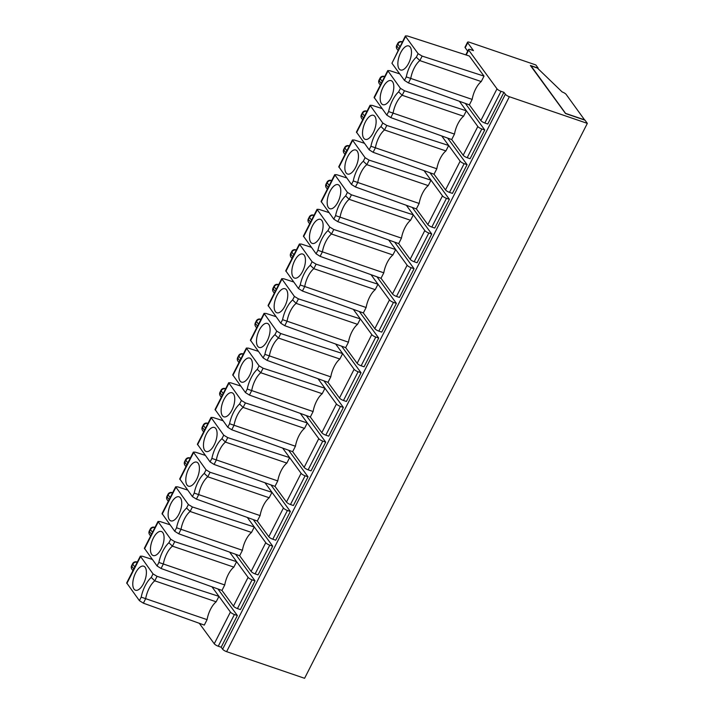 <?xml version="1.0" encoding="UTF-8"?>
<svg xmlns="http://www.w3.org/2000/svg" width="714" height="714" viewBox="0 0 714 714"><rect width="100%" height="100%" fill="white"/><g stroke="black" fill="none" stroke-linecap="round" stroke-linejoin="round"><path stroke-width="1.07" d="M176.545 527.771L181.026 529.306A17.323 7.836 108.9 0 1 190.111 511.465L186.595 508.056A20.786 9.398 -71.1 0 0 176.545 527.771L174.751 531.296L178.732 533.804L181.026 529.306L242.421 550.28L239.645 555.733L178.732 533.804M186.595 508.056L188.389 504.539L192.405 506.967L190.111 511.465L251.515 532.448A17.323 7.836 -71.1 0 0 242.421 550.28M172.574 492.883L172.19 492.598A3.463 3.463 0 0 0 167.986 494.302A3.463 0.928 -153 0 0 168.147 494.873A3.463 2.945 143.8 0 1 172.565 492.892M194.217 493.088L198.697 494.624A17.323 7.836 108.9 0 1 207.783 476.782L204.266 473.373A20.786 9.398 -71.1 0 0 194.217 493.088L192.423 496.614L196.404 499.122L198.697 494.624L260.092 515.597L257.317 521.05L196.404 499.122M204.266 473.373L206.06 469.857L210.077 472.284L207.783 476.782L269.187 497.765A17.323 7.836 -71.1 0 0 260.092 515.597M211.888 458.406L216.369 459.941A17.323 7.836 108.9 0 1 225.454 442.1L221.938 438.691A20.786 9.398 -71.1 0 0 211.888 458.406L210.094 461.931L214.075 464.439L216.369 459.941L277.764 480.915L274.988 486.368L214.075 464.439M221.938 438.691L223.732 435.174L227.748 437.602L225.454 442.1L286.858 463.083A17.323 7.836 -71.1 0 0 277.764 480.915M229.56 423.723L234.04 425.258A17.323 7.836 108.9 0 1 243.126 407.417L239.609 404.008A20.786 9.398 -71.1 0 0 229.56 423.723L227.766 427.249L231.747 429.757L234.04 425.258L295.435 446.232L292.66 451.685L231.747 429.757M239.609 404.008L241.403 400.492L245.42 402.919L243.126 407.417L304.53 428.4A17.323 7.836 -71.1 0 0 295.435 446.232M384.632 76.693L384.248 76.407A3.463 3.463 0 0 0 380.044 78.112A3.463 0.928 -153 0 0 380.205 78.683A3.463 2.945 143.8 0 1 384.632 76.701M388.603 111.58L393.084 113.115A17.323 7.836 108.9 0 1 402.169 95.274L398.653 91.865A20.786 9.398 -71.1 0 0 388.603 111.58L386.809 115.097L374.1 97.372L387.738 70.597L389.764 70.668L399.706 73.881M466.188 54.996L468.687 50.096A3.463 0.928 -153 0 1 468.518 49.525A3.463 0.928 -153 0 1 470.535 49.623L473.453 50.623L467.724 42.778A3.463 0.928 -153 0 1 467.554 42.206A3.463 0.928 -153 0 1 469.571 42.304L535.839 64.947L538.169 68.133L530.377 65.474L565.515 113.526L584.998 120.184L587.336 123.379L304.583 678.3L226.615 651.659A3.463 0.928 -153 0 1 222.616 649.196L221.188 647.232L218.261 646.232A3.463 0.928 -153 0 1 214.262 643.76L199.295 623.295M207.078 619.645L204.302 625.098L143.389 603.178L139.408 600.661L141.202 597.145L207.078 619.645A17.323 7.836 108.9 0 1 216.163 601.813L154.768 580.83L151.252 577.421L153.037 573.904L157.062 576.332L218.948 596.36L230.417 612.05A3.463 0.928 27 0 0 234.415 614.522L237.343 615.522L221.188 647.232M153.037 573.904L140.337 556.161L142.363 556.224L152.305 559.437M216.163 601.813L218.948 596.36L211.96 586.81M139.408 600.661L126.69 582.927L140.337 556.152M405.57 36.494L405.409 35.923L407.444 35.986L469.321 56.013L484.021 76.121L422.144 56.085L418.118 53.666L405.57 36.494L391.932 63.251L405.409 35.914M484.021 76.121L481.245 81.566L419.841 60.592L416.324 57.182A20.786 9.398 -71.1 0 0 406.275 76.898L404.481 80.414L391.932 63.251M587.336 123.379L509.368 96.738A3.463 0.928 -153 0 1 505.369 94.266L503.932 92.311L487.778 124.013L484.851 123.022A3.463 0.928 27 0 1 480.852 120.55L469.375 104.86L408.462 82.931L410.755 78.424A17.323 7.836 108.9 0 1 419.841 60.592L422.144 56.085M404.481 80.414L408.462 82.931M396.707 45.41A3.463 3.463 0 0 0 397.002 49.025A3.463 2.945 -36.2 0 1 396.868 45.982A3.463 0.928 -153 0 1 396.707 45.41L397.716 43.429A3.463 3.463 0 0 1 401.92 41.715L402.303 42.01M406.275 76.898L472.159 99.407L469.375 104.86M207.917 423.518L207.533 423.232A3.463 3.463 0 0 0 203.329 424.937A3.463 0.928 -153 0 0 203.49 425.508A3.463 2.945 143.8 0 1 207.908 423.527M247.231 389.041L251.712 390.576A17.323 7.836 108.9 0 1 260.797 372.735L257.281 369.325A20.786 9.398 -71.1 0 0 247.231 389.041L245.438 392.566L249.418 395.074L251.712 390.576L313.107 411.55L310.331 417.003L249.418 395.074M243.26 354.153L242.876 353.867A3.463 3.463 0 0 0 238.672 355.572A3.463 0.928 -153 0 0 238.833 356.143A3.463 2.945 143.8 0 1 243.251 354.162M257.281 369.325L259.075 365.809L263.091 368.228L260.797 372.735L322.201 393.717A17.323 7.836 -71.1 0 0 313.107 411.55M310.331 417.003L321.809 432.693L336.446 403.954L324.977 388.264L322.201 393.717M317.998 378.715L324.977 388.264L263.091 368.228M251.176 359.213A12.7 5.748 -71.1 0 0 250.096 358.249A12.7 5.748 -71.1 0 0 241.046 366.041A12.7 5.748 -71.1 0 0 240.065 381.008A12.7 5.748 -71.1 0 0 241.903 382.231A12.7 5.748 -71.1 0 0 250.534 373.377A12.7 5.748 -71.1 0 0 251.176 359.213M137.231 562.248L136.847 561.963A3.463 3.463 0 0 0 132.643 563.667L131.635 565.649A3.463 0.928 27 0 0 131.795 566.22A3.463 2.945 143.8 0 0 131.92 569.263L132.947 570.664M374.877 116.436A12.7 5.748 -71.1 0 0 373.797 115.472A12.7 5.748 -71.1 0 0 364.756 123.263A12.7 5.748 -71.1 0 0 363.774 138.23A12.7 5.748 -71.1 0 0 365.604 139.453A12.7 5.748 -71.1 0 0 374.234 130.6A12.7 5.748 -71.1 0 0 374.877 116.436M460.155 161.177A3.463 0.928 27 0 0 464.154 163.649L467.072 164.648L452.435 193.387L449.508 192.387A3.463 0.928 27 0 1 445.509 189.915L460.155 161.177L448.678 145.486L445.902 150.931L384.498 129.957L380.981 126.548L382.775 123.031L370.066 105.288L372.092 105.351L382.035 108.564M380.981 126.548A20.786 9.398 -71.1 0 0 370.932 146.263L369.138 149.779L356.429 132.054L370.066 105.279M382.775 123.031L386.801 125.45L384.498 129.957A17.323 7.836 108.9 0 0 375.412 147.798L370.932 146.263M445.902 150.931A17.323 7.836 -71.1 0 0 436.816 168.772L375.412 147.798L373.119 152.296L369.138 149.779M445.509 189.915L434.032 174.225L436.816 168.772M434.032 174.225L373.119 152.296M366.96 111.375L366.577 111.089A3.463 3.463 0 0 0 362.373 112.794A3.463 0.928 -153 0 0 362.533 113.365A3.463 2.945 143.8 0 1 366.96 111.384M392.548 81.753A12.7 5.748 -71.1 0 0 391.468 80.789A12.7 5.748 -71.1 0 0 382.427 88.581A12.7 5.748 -71.1 0 0 381.446 103.548A12.7 5.748 -71.1 0 0 383.275 104.771A12.7 5.748 -71.1 0 0 391.906 95.917A12.7 5.748 -71.1 0 0 392.548 81.753M398.653 91.865L400.447 88.349L387.738 70.606M264.903 354.358L269.383 355.893A17.323 7.836 108.9 0 1 278.469 338.052L274.952 334.643A20.786 9.398 -71.1 0 0 264.903 354.358L263.109 357.884L267.09 360.392L269.383 355.893L330.778 376.867L328.003 382.32L267.09 360.392M260.931 319.47L260.548 319.185A3.463 3.463 0 0 0 256.344 320.889A3.463 0.928 -153 0 0 256.504 321.461A3.463 2.945 143.8 0 1 260.922 319.479M274.952 334.643L276.746 331.126L280.763 333.545L278.469 338.052L339.873 359.026A17.323 7.836 -71.1 0 0 330.778 376.867M328.003 382.32L339.48 398.01L354.117 369.272L342.649 353.582L339.873 359.026M335.669 344.032L342.649 353.582L280.763 333.545M268.848 324.531A12.7 5.748 -71.1 0 0 267.768 323.567A12.7 5.748 -71.1 0 0 258.718 331.358A12.7 5.748 -71.1 0 0 257.736 346.326A12.7 5.748 -71.1 0 0 259.575 347.548A12.7 5.748 -71.1 0 0 268.205 338.695A12.7 5.748 -71.1 0 0 268.848 324.531M263.109 357.884L250.4 340.15M339.48 398.01A3.463 0.928 27 0 0 343.479 400.483L346.397 401.482L361.043 372.744L341.622 346.174M321.809 432.693A3.463 0.928 27 0 0 325.807 435.165L328.726 436.165L343.372 407.426L323.951 380.857M245.438 392.566L232.728 374.832L246.366 348.057L248.392 348.129L258.334 351.342M225.588 388.835L225.205 388.55A3.463 3.463 0 0 0 221.001 390.255A3.463 0.928 -153 0 0 221.161 390.826L220.153 392.807A3.463 0.928 -153 0 1 219.992 392.236A3.463 3.463 0 0 0 220.278 395.851A3.463 2.945 -36.2 0 1 220.153 392.807L222.161 395.556M187.827 462.94L185.818 460.191A3.463 2.945 143.8 0 1 190.236 458.209L189.862 457.915A3.463 3.463 0 0 0 185.658 459.62A3.463 0.928 -153 0 0 185.818 460.191L184.81 462.172A3.463 0.928 -153 0 1 184.649 461.601A3.463 3.463 0 0 0 184.935 465.216A3.463 2.945 -36.2 0 1 184.81 462.172L186.818 464.921M399.117 68.865A12.7 5.748 -71.1 0 0 400.947 70.088A12.7 5.748 -71.1 0 0 409.577 61.234A12.7 5.748 -71.1 0 0 410.22 47.07A12.7 5.748 -71.1 0 0 409.14 46.107A12.7 5.748 -71.1 0 0 400.099 53.898A12.7 5.748 -71.1 0 0 399.117 68.865M357.205 151.118A12.7 5.748 -71.1 0 0 356.125 150.154A12.7 5.748 -71.1 0 0 347.084 157.946A12.7 5.748 -71.1 0 0 346.103 172.913A12.7 5.748 -71.1 0 0 347.932 174.136A12.7 5.748 -71.1 0 0 356.563 165.282A12.7 5.748 -71.1 0 0 357.205 151.118M353.26 180.945L357.741 182.481A17.323 7.836 108.9 0 1 366.826 164.639L363.31 161.23A20.786 9.398 -71.1 0 0 353.26 180.945L351.466 184.462L355.447 186.979L357.741 182.481L419.145 203.454L416.36 208.907L355.447 186.979M339.534 185.801A12.7 5.748 -71.1 0 0 338.454 184.837A12.7 5.748 -71.1 0 0 329.404 192.628A12.7 5.748 -71.1 0 0 328.431 207.595A12.7 5.748 -71.1 0 0 330.261 208.818A12.7 5.748 -71.1 0 0 338.891 199.965A12.7 5.748 -71.1 0 0 339.534 185.801M335.589 215.628L340.069 217.163A17.323 7.836 108.9 0 1 349.155 199.322L345.638 195.913A20.786 9.398 -71.1 0 0 335.589 215.628L333.795 219.144L337.776 221.661L340.069 217.163L401.464 238.137L398.689 243.59L337.776 221.661M321.862 220.483A12.7 5.748 -71.1 0 0 320.782 219.519A12.7 5.748 -71.1 0 0 311.732 227.311A12.7 5.748 -71.1 0 0 310.76 242.278A12.7 5.748 -71.1 0 0 312.589 243.501A12.7 5.748 -71.1 0 0 321.22 234.647A12.7 5.748 -71.1 0 0 321.862 220.483M317.917 250.311L322.398 251.846A17.323 7.836 108.9 0 1 331.483 234.005L327.967 230.595A20.786 9.398 -71.1 0 0 317.917 250.311L316.123 253.827L320.104 256.344L322.398 251.846L383.793 272.819L381.017 278.273L320.104 256.344M304.191 255.166A12.7 5.748 -71.1 0 0 303.111 254.202A12.7 5.748 -71.1 0 0 294.061 261.993A12.7 5.748 -71.1 0 0 293.088 276.961A12.7 5.748 -71.1 0 0 294.918 278.183A12.7 5.748 -71.1 0 0 303.548 269.33A12.7 5.748 -71.1 0 0 304.191 255.166M300.246 284.993L304.726 286.528A17.323 7.836 108.9 0 1 313.812 268.687L310.295 265.278A20.786 9.398 -71.1 0 0 300.246 284.993L298.452 288.518L302.433 291.026L304.726 286.528L366.121 307.502L363.346 312.955L302.433 291.026M286.519 289.848A12.7 5.748 -71.1 0 0 285.439 288.884A12.7 5.748 -71.1 0 0 276.389 296.676A12.7 5.748 -71.1 0 0 275.417 311.643A12.7 5.748 -71.1 0 0 277.246 312.866A12.7 5.748 -71.1 0 0 285.877 304.012A12.7 5.748 -71.1 0 0 286.519 289.848M282.574 319.676L287.055 321.211A17.323 7.836 108.9 0 1 296.14 303.37L292.624 299.96A20.786 9.398 -71.1 0 0 282.574 319.676L280.781 323.201L284.761 325.709L287.055 321.211L348.45 342.184L345.674 347.638L284.761 325.709M233.505 393.896A12.7 5.748 -71.1 0 0 232.425 392.932A12.7 5.748 -71.1 0 0 223.375 400.724A12.7 5.748 -71.1 0 0 222.393 415.7A12.7 5.748 -71.1 0 0 224.232 416.914A12.7 5.748 -71.1 0 0 232.862 408.06A12.7 5.748 -71.1 0 0 233.505 393.896M215.833 428.578A12.7 5.748 -71.1 0 0 214.753 427.615A12.7 5.748 -71.1 0 0 205.703 435.406A12.7 5.748 -71.1 0 0 204.722 450.382A12.7 5.748 -71.1 0 0 206.56 451.596A12.7 5.748 -71.1 0 0 215.191 442.742A12.7 5.748 -71.1 0 0 215.833 428.578M198.162 463.261A12.7 5.748 -71.1 0 0 197.082 462.297A12.7 5.748 -71.1 0 0 188.032 470.098A12.7 5.748 -71.1 0 0 187.05 485.065A12.7 5.748 -71.1 0 0 188.889 486.279A12.7 5.748 -71.1 0 0 197.519 477.425A12.7 5.748 -71.1 0 0 198.162 463.261M180.49 497.944A12.7 5.748 -71.1 0 0 179.41 496.98A12.7 5.748 -71.1 0 0 170.36 504.78A12.7 5.748 -71.1 0 0 169.379 519.747A12.7 5.748 -71.1 0 0 171.217 520.961A12.7 5.748 -71.1 0 0 179.848 512.108A12.7 5.748 -71.1 0 0 180.49 497.944M400.447 88.349L404.472 90.767L402.169 95.274L463.573 116.248A17.323 7.836 -71.1 0 0 454.488 134.089L393.084 113.115L390.79 117.614L386.809 115.097M463.181 155.233L477.827 126.494A3.463 0.928 27 0 0 481.825 128.966L484.744 129.966L470.107 158.695L467.179 157.705A3.463 0.928 27 0 1 463.181 155.233L451.703 139.542L454.488 134.089M451.703 139.542L390.79 117.614M477.827 126.494L466.349 110.804L463.573 116.248M459.37 101.254L466.349 110.804L404.472 90.767M441.698 135.937L448.678 145.486L386.801 125.45M363.31 161.23L365.104 157.714L369.129 160.132L366.826 164.639L428.23 185.613A17.323 7.836 -71.1 0 0 419.145 203.454M365.104 157.714L352.395 139.971L354.421 140.033L364.363 143.246M351.466 184.462L338.757 166.737M442.475 195.859A3.463 0.928 27 0 0 446.482 198.331L449.401 199.331L434.764 228.069L431.836 227.07A3.463 0.928 27 0 1 427.838 224.598L442.475 195.859L431.006 180.169L428.23 185.613M424.027 170.619L431.006 180.169L369.129 160.132M345.638 195.913L347.432 192.396L351.449 194.815L349.155 199.322L410.559 220.296A17.323 7.836 -71.1 0 0 401.464 238.137M347.432 192.396L334.723 174.653L336.749 174.716L346.692 177.929M333.795 219.144L321.086 201.419L334.723 174.644M424.803 230.542A3.463 0.928 27 0 0 428.811 233.014L431.729 234.013L417.092 262.752L414.165 261.752A3.463 0.928 27 0 1 410.166 259.28L424.803 230.542L413.335 214.852L410.559 220.296M406.355 205.302L413.335 214.852L351.449 194.815M327.967 230.595L329.761 227.079L333.777 229.497L331.483 234.005L392.887 254.978A17.323 7.836 -71.1 0 0 383.793 272.819M329.761 227.079L317.052 209.336L319.078 209.398L329.02 212.611M316.123 253.827L303.414 236.102L317.052 209.327M407.132 265.224A3.463 0.928 27 0 0 411.139 267.696L414.058 268.696L399.421 297.435L396.493 296.435A3.463 0.928 27 0 1 392.495 293.963L407.132 265.224L395.663 249.534L392.887 254.978M388.684 239.984L395.663 249.534L333.777 229.497M310.295 265.278L312.089 261.761L316.106 264.18L313.812 268.687L375.216 289.661A17.323 7.836 -71.1 0 0 366.121 307.502M312.089 261.761L299.38 244.018L301.406 244.081L311.349 247.294M298.452 288.518L285.743 270.784L299.38 244.009M389.46 299.907A3.463 0.928 27 0 0 393.468 302.379L396.386 303.379L381.749 332.117L378.822 331.118A3.463 0.928 27 0 1 374.823 328.645L389.46 299.907L377.992 284.217L375.216 289.661M371.012 274.667L377.992 284.217L316.106 264.18M292.624 299.96L294.418 296.444L298.434 298.863L296.14 303.37L357.544 324.343A17.323 7.836 -71.1 0 0 348.45 342.184M294.418 296.444L281.709 278.701L283.735 278.763L293.677 281.976M280.781 323.201L268.071 305.467L281.709 278.692M371.789 334.589A3.463 0.928 27 0 0 375.787 337.062L378.715 338.061L364.069 366.8L361.15 365.8A3.463 0.928 27 0 1 357.152 363.328L371.789 334.589L360.32 318.899L357.544 324.343M353.341 309.349L360.32 318.899L298.434 298.863M276.746 331.126L264.037 313.384L266.063 313.446L276.006 316.659M259.075 365.809L246.366 348.066M241.403 400.492L228.694 382.749L230.72 382.811L240.663 386.024M227.766 427.249L215.057 409.515L228.694 382.74M318.774 438.637A3.463 0.928 27 0 0 322.773 441.109L325.7 442.109L311.054 470.847L308.136 469.848A3.463 0.928 27 0 1 304.137 467.375L318.774 438.637L307.306 422.947L304.53 428.4M300.326 413.397L307.306 422.947L245.42 402.919M223.732 435.174L211.023 417.431L213.049 417.494L222.991 420.707M210.094 461.931L197.385 444.197L211.023 417.422M301.103 473.32A3.463 0.928 27 0 0 305.101 475.792L308.029 476.791L293.383 505.53L290.464 504.53A3.463 0.928 27 0 1 286.466 502.058L301.103 473.32L289.634 457.629L286.858 463.083M282.655 448.08L289.634 457.629L227.748 437.602M206.06 469.857L193.351 452.114L195.377 452.176L205.32 455.389M192.423 496.614L179.714 478.88L193.351 452.105M283.431 508.002A3.463 0.928 27 0 0 287.43 510.474L290.357 511.474L275.711 540.212L272.793 539.213A3.463 0.928 27 0 1 268.794 536.741L283.431 508.002L271.963 492.312L269.187 497.765M264.983 482.762L271.963 492.312L210.077 472.284M188.389 504.539L175.68 486.796L177.706 486.859L187.648 490.072M174.751 531.296L162.042 513.562M265.76 542.685A3.463 0.928 27 0 0 269.758 545.157L272.686 546.156L258.04 574.895L255.121 573.895A3.463 0.928 27 0 1 251.123 571.423L265.76 542.685L254.291 526.994L251.515 532.448M247.312 517.445L254.291 526.994L192.405 506.967M481.245 81.566A17.323 7.836 -71.1 0 0 472.159 99.407M427.838 224.598L416.36 208.907M410.166 259.28L398.689 243.59M392.495 293.963L381.017 278.273M374.823 328.645L363.346 312.955M357.152 363.328L345.674 347.638M354.117 369.272A3.463 0.928 27 0 0 358.116 371.744L361.043 372.744M336.446 403.954A3.463 0.928 27 0 0 340.444 406.427L343.372 407.426M304.137 467.375L292.66 451.685M286.466 502.058L274.988 486.368M268.794 536.741L257.317 521.05M251.123 571.423L239.645 555.733M503.932 92.311L501.005 91.312A3.463 0.928 -153 0 1 497.006 88.839L468.687 50.096M565.738 113.606L531.038 65.884L537.374 68.044L562.177 91.972A3.463 0.928 -153 0 1 566.175 94.444L584.739 120.104M467.697 51.149L465.198 47.731A3.463 0.928 -153 0 1 465.028 47.16L467.554 42.206M484.744 129.966L465.323 103.396M467.072 164.648L447.651 138.079M449.401 199.331L429.98 172.761M431.729 234.013L412.308 207.444M414.058 268.696L394.637 242.126M396.386 303.379L376.965 276.809M378.715 338.061L359.294 311.491M325.7 442.109L306.279 415.539M308.029 476.791L288.608 450.222M290.357 511.474L270.936 484.904M272.686 546.156L253.265 519.587M565.818 113.455L584.82 119.943M237.343 615.522L217.922 588.952M233.451 606.106L248.088 577.367L236.62 561.677L233.844 567.13A17.323 7.836 -71.1 0 0 224.749 584.962L221.974 590.416L233.451 606.106A3.463 0.928 27 0 0 237.45 608.578L240.368 609.577L255.014 580.839L235.593 554.269M538.169 68.133L537.937 68.598M134.036 589.112A12.7 5.748 108.9 0 1 135.017 574.145A12.7 5.748 108.9 0 1 144.067 566.345A12.7 5.748 108.9 0 1 145.147 567.309A12.7 5.748 108.9 0 1 144.505 581.473A12.7 5.748 108.9 0 1 135.874 590.326A12.7 5.748 108.9 0 1 134.036 589.112M233.844 567.13L172.44 546.148L168.923 542.738A20.786 9.398 -71.1 0 0 158.874 562.462L157.08 565.979L144.371 548.245L158.008 521.47L160.034 521.541L169.977 524.754M221.974 590.416L161.061 568.487L163.354 563.989A17.323 7.836 108.9 0 1 172.44 546.148L174.734 541.649L170.717 539.222L158.008 521.479M157.08 565.979L161.061 568.487M158.874 562.462L224.749 584.962M162.819 532.626A12.7 5.748 -71.1 0 0 161.739 531.662A12.7 5.748 -71.1 0 0 152.689 539.463A12.7 5.748 -71.1 0 0 151.707 554.43A12.7 5.748 -71.1 0 0 153.546 555.644A12.7 5.748 -71.1 0 0 162.176 546.79A12.7 5.748 -71.1 0 0 162.819 532.626M248.088 577.367A3.463 0.928 27 0 0 252.087 579.839L255.014 580.839M174.734 541.649L236.62 561.677L229.64 552.127M152.484 532.305L150.475 529.556A3.463 2.945 143.8 0 1 154.893 527.575L154.519 527.28A3.463 3.463 0 0 0 150.315 528.985A3.463 0.928 -153 0 0 150.475 529.556L149.467 531.537A3.463 0.928 -153 0 1 149.306 530.966A3.463 3.463 0 0 0 149.592 534.581A3.463 2.945 -36.2 0 1 149.467 531.537L151.475 534.286M276.184 289.527L274.176 286.778A3.463 2.945 143.8 0 1 278.594 284.797L278.219 284.502A3.463 3.463 0 0 0 274.015 286.207A3.463 0.928 -153 0 0 274.176 286.778L273.167 288.759A3.463 0.928 -153 0 1 273.007 288.188L274.015 286.207M329.208 185.479L327.19 182.73A3.463 2.945 143.8 0 1 331.617 180.749L331.234 180.455A3.463 3.463 0 0 0 327.03 182.159A3.463 0.928 -153 0 0 327.19 182.73L326.182 184.712A3.463 0.928 -153 0 1 326.021 184.141A3.463 3.463 0 0 0 326.307 187.755A3.463 2.945 -36.2 0 1 326.182 184.712L328.19 187.461M346.879 150.797L344.862 148.048A3.463 2.945 143.8 0 1 349.289 146.067L348.905 145.772A3.463 3.463 0 0 0 344.701 147.477A3.463 0.928 -153 0 0 344.862 148.048L343.853 150.029A3.463 0.928 -153 0 1 343.693 149.458A3.463 3.463 0 0 0 343.978 153.073A3.463 2.945 -36.2 0 1 343.853 150.029L345.862 152.778M313.946 215.423L313.562 215.137A3.463 3.463 0 0 0 309.358 216.842A3.463 0.928 -153 0 0 309.519 217.413L308.51 219.394A3.463 0.928 -153 0 1 308.35 218.823A3.463 3.463 0 0 0 308.635 222.438A3.463 2.945 -36.2 0 1 308.51 219.394L310.519 222.143M293.865 254.844L291.847 252.096A3.463 2.945 143.8 0 1 296.274 250.114L295.891 249.82A3.463 3.463 0 0 0 291.687 251.524A3.463 0.928 -153 0 0 291.847 252.096L290.839 254.077A3.463 0.928 -153 0 1 290.678 253.506A3.463 3.463 0 0 0 290.964 257.12A3.463 2.945 -36.2 0 1 290.839 254.077L292.847 256.826M234.415 614.522L218.261 646.232M140.488 556.741L126.86 583.499M397.716 43.429A3.463 0.928 27 0 0 397.876 44A3.463 2.945 -36.2 0 1 402.303 42.019M418.118 53.666L416.324 57.182M167.263 499.898A3.463 2.945 -36.2 0 1 167.138 496.855A3.463 0.928 -153 0 1 166.978 496.284A3.463 3.463 0 0 0 167.263 499.898L168.29 501.299M239.833 360.873L237.824 358.125A3.463 0.928 -153 0 1 237.664 357.553A3.463 3.463 0 0 0 237.949 361.168A3.463 2.945 -36.2 0 1 237.824 358.125L238.833 356.143L240.841 358.892M398.885 48.73L396.868 45.982L397.876 44L399.894 46.749M141.202 597.145A20.786 9.398 108.9 0 1 151.252 577.421M157.062 576.332L154.768 580.83A17.323 7.836 -71.1 0 0 145.683 598.671L143.389 603.178M356.589 132.617L370.227 105.868M363.533 118.096L361.525 115.347A3.463 0.928 -153 0 1 361.364 114.775A3.463 3.463 0 0 0 361.659 118.39A3.463 2.945 -36.2 0 1 361.525 115.347L362.533 113.365L364.551 116.114M379.33 83.708A3.463 2.945 -36.2 0 1 379.196 80.664A3.463 0.928 -153 0 1 379.036 80.093A3.463 3.463 0 0 0 379.33 83.708L380.348 85.109M374.261 97.934L387.898 71.177M257.504 326.191L255.496 323.442A3.463 0.928 -153 0 1 255.335 322.871A3.463 3.463 0 0 0 255.621 326.485A3.463 2.945 -36.2 0 1 255.496 323.442L256.504 321.461L258.513 324.21M225.579 388.844A3.463 2.945 143.8 0 0 221.161 390.826L223.17 393.575M202.606 430.533A3.463 2.945 -36.2 0 1 202.481 427.49A3.463 0.928 -153 0 1 202.321 426.918A3.463 3.463 0 0 0 202.606 430.533L203.633 431.934M204.49 430.239L202.481 427.49L203.49 425.508L205.498 428.257M169.147 499.604L167.138 496.855L168.147 494.873L170.155 497.622M381.205 83.413L379.196 80.664L380.205 78.683L382.222 81.432M311.536 220.162L309.519 217.413A3.463 2.945 143.8 0 1 313.946 215.432M275.176 291.508L273.167 288.759A3.463 2.945 -36.2 0 0 273.292 291.803L274.319 293.204M338.918 167.299L352.555 140.551M321.246 201.982L334.884 175.233M303.575 236.664L317.212 209.916M285.903 271.347L299.541 244.599M268.232 306.029L281.869 279.281M250.56 340.712L264.198 313.964M232.889 375.394L246.526 348.646M215.217 410.077L228.855 383.329M197.546 444.76L211.183 418.011M179.874 479.451L193.512 452.694M162.203 514.134L175.84 487.376M467.179 157.705L481.825 128.966M449.508 192.387L464.154 163.649M431.836 227.07L446.482 198.331M414.165 261.752L428.811 233.014M396.493 296.435L411.139 267.696M378.822 331.118L393.468 302.379M361.15 365.8L375.787 337.062M343.479 400.483L358.116 371.744M325.807 435.165L340.444 406.427M308.136 469.848L322.773 441.109M290.464 504.53L305.101 475.792M272.793 539.213L287.43 510.474M255.121 573.895L269.758 545.157M484.851 123.022L501.005 91.312M480.852 120.55L497.006 88.839M465.198 47.731L467.724 42.778M226.615 651.659L509.368 96.738M222.616 649.196L505.369 94.266M137.222 562.257A3.463 2.945 143.8 0 0 132.804 564.239A3.463 0.928 -153 0 1 132.643 563.667M134.812 566.987L132.804 564.239L131.795 566.22L133.804 568.969M230.417 612.05L214.262 643.76M144.531 548.816L158.16 522.059M168.923 542.738L170.717 539.222M237.45 608.578L252.087 579.839M172.645 492.749L172.19 492.598M384.703 76.559L384.248 76.407M131.635 565.649A3.463 3.463 0 0 0 131.92 569.263M401.92 41.724L402.375 41.876M207.988 423.384L207.533 423.232M237.949 361.168L238.976 362.569M243.331 354.019L242.876 353.867M397.002 49.025L398.019 50.426M137.302 562.114L136.847 561.963M361.659 118.39L362.676 119.791M367.032 111.241L366.577 111.089M255.621 326.485L256.647 327.887M261.003 319.337L260.548 319.185M237.664 357.553L238.672 355.572M225.66 388.702L225.205 388.55M219.992 392.236L221.001 390.255M202.321 426.918L203.329 424.937M190.317 458.067L189.862 457.915M184.649 461.601L185.658 459.62M166.978 496.284L167.986 494.302M343.978 153.073L345.005 154.474M326.307 187.755L327.333 189.156M308.635 222.438L309.662 223.839M290.964 257.12L291.99 258.522M220.278 395.851L221.304 397.252M184.935 465.216L185.961 466.617M352.395 139.962L338.748 166.746M264.037 313.375L250.391 340.159M175.68 486.787L162.033 513.571M468.518 49.525L465.796 54.871M149.592 534.581L150.618 535.982M149.306 530.966L150.315 528.985M154.974 527.432L154.519 527.28M278.674 284.654L278.219 284.502M331.689 180.606L331.234 180.455M349.36 145.924L348.905 145.772M343.693 149.458L344.701 147.477M361.364 114.775L362.373 112.794M379.036 80.093L380.044 78.112M314.017 215.289L313.562 215.137M296.346 249.971L295.891 249.82M308.35 218.823L309.358 216.842M326.021 184.141L327.03 182.159M290.678 253.506L291.687 251.524M273.007 288.188A3.463 3.463 0 0 0 273.292 291.803M255.335 322.871L256.344 320.889"/></g></svg>
